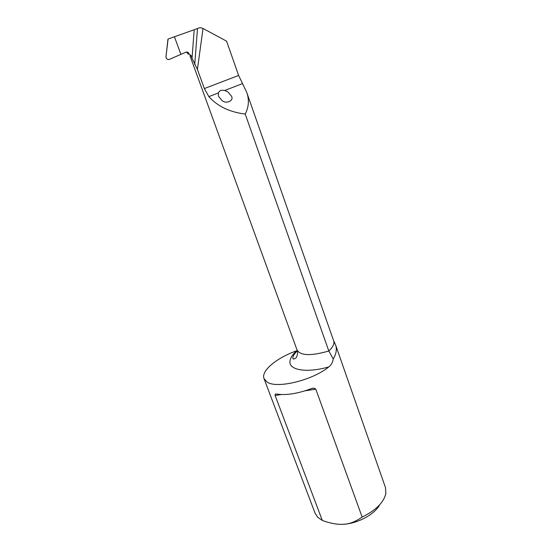 <?xml version="1.0" encoding="UTF-8"?>
<svg xmlns="http://www.w3.org/2000/svg" width="552" height="552" viewBox="0 0 552 552"><rect width="100%" height="100%" fill="white"/><g stroke="black" fill="none" stroke-linecap="round" stroke-linejoin="round"><path stroke-width="0.83" d="M333.974 341.667L335.616 344.993L385.482 487.588L385.876 493.329C383.888 502.341 375.974 510.255 362.14 517.072C355.522 521.654 349.492 524.048 344.048 524.255C358.338 523.268 374.829 514.14 379.769 504.687M264.063 378.755L315.033 513.091L317.738 517.293L322.32 520.453L275.103 395.46C274.958 394.197 275.503 393.728 276.724 394.045L277.028 394.093C286.226 395.432 297.5 393.679 310.845 388.829L311.307 388.663C313.122 387.863 314.612 388.028 315.792 389.16L305.07 390.816M335.616 344.993C337.044 349.271 336.251 353.935 333.235 358.993C332.683 362.409 331.221 365.038 328.847 366.894C306.519 373.352 288.441 370.102 289.993 361.091C290.387 357.931 292.567 354.515 296.527 350.851C276.938 357.675 260.923 370.813 263.973 378.52L266.975 381.991C276.4 389.036 312.28 380.487 328.847 366.894M362.14 517.072L315.792 389.16M344.048 524.255C337.783 524.724 330.538 523.462 322.32 520.453M222.145 100.63C226.61 104.328 234.062 100.54 231.529 96.241L227.79 91.791L224.692 90.493C221.49 89.748 219.392 90.562 218.392 92.929L218.447 96.227L222.145 100.63M297.273 350.568L296.527 350.851M333.235 358.993L328.82 350.996C311.176 356.081 300.598 355.785 297.086 350.113C298.818 354.032 295.575 358.91 295.844 358.013L293.698 359.179L292.884 358.517L292.829 357.523C293.202 355.64 294.713 353.39 297.383 350.775M245.226 114.071C248.911 106.777 249.366 99.422 246.599 92.005L238.616 75.451L204.364 88.561L208.87 96.614C217.509 106.301 229.625 112.118 245.226 114.071L328.82 350.996C332.918 347.125 334.56 343.813 333.732 341.06L334.926 343.323M197.409 69.414L192.034 58.208L194.2 29.746L200.093 27.6L203.039 28.462L197.409 69.414L204.364 88.561M186.259 52.074L191.068 55.545L192.034 58.208M203.039 28.462L226.603 41.179L238.616 75.451M194.2 29.746L174.432 36.763L180.89 54.372L174.432 36.763L180.89 54.372L185.914 52.192C187.294 51.757 188.342 52.274 189.06 53.737M187.777 53.585L187.977 54.144L189.094 53.82M165.986 56.594L166.2 58.022C167.021 59.388 168.112 59.83 169.471 59.34L180.89 54.372L169.471 59.34C167.38 59.837 166.221 58.919 165.986 56.594L167.946 39.233L165.986 56.594L168.098 39.006L174.432 36.763L168.098 39.006M281.189 394.521L275.103 395.46M242.556 83.58L224.692 90.493M218.392 92.929L208.87 96.614M191.068 55.545L189.985 55.814L297.086 350.113M197.485 28.559L194.732 64.563M246.599 92.005L333.732 341.06"/></g></svg>
